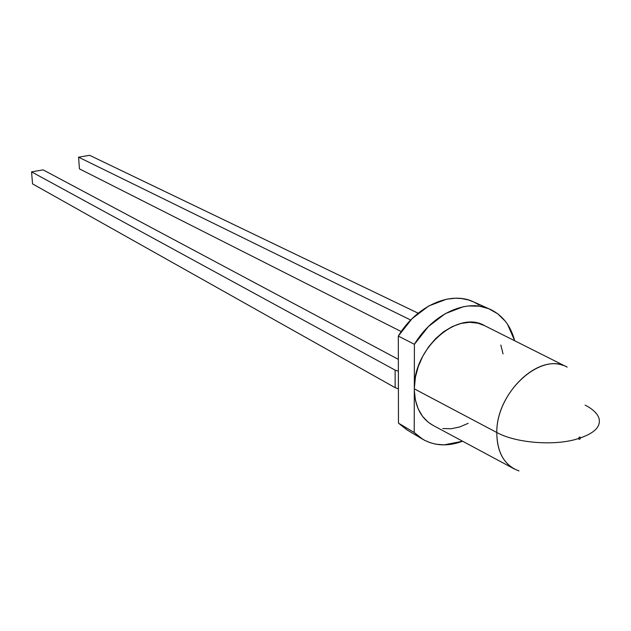 <?xml version="1.0" encoding="UTF-8"?>
<svg xmlns="http://www.w3.org/2000/svg" width="631" height="631" viewBox="0 0 631 631"><rect width="100%" height="100%" fill="white"/><g stroke="black" fill="none" stroke-linecap="round" stroke-linejoin="round"><path stroke-width="0.95" d="M563.089 365.42C536.303 354.811 496.345 394.588 496.794 432.503C516.071 443.222 555.864 446.259 578.619 438.482C579.313 436.818 579.944 436.613 580.512 437.867C595.088 432.763 601.209 426.13 598.882 417.974C601.209 426.13 595.088 432.763 580.512 437.867L579.613 437.038L578.927 437.591L578.864 439.2L580.204 438.766L580.512 437.867C579.826 439.539 579.187 439.744 578.619 438.482C555.864 446.259 516.071 443.222 496.794 432.503C496.226 392.088 540.98 351.325 567.174 367.108L484.592 325.651C457.972 309.805 413.873 347.831 414.315 387.513L414.299 388.846L496.794 432.503L414.299 388.862L415.443 377.038L418.282 366.477L422.731 356.278L428.615 346.837L435.69 338.539L443.664 331.717L452.214 326.621L461.009 323.443L469.693 322.299L477.935 323.198L484.608 325.659M479.063 304.947L473.991 302.083L468.549 299.993L461.537 298.534L455.448 298.218L446.622 299.189L428.764 305.956L412.098 318.639L398.311 336.071L398.461 423.141L407.405 430.145M500.84 345.031L503.049 353.928M468.194 423.322L459.676 426.974L451.11 428.749L442.804 428.544M433.276 425.507L428.204 422.226L422.494 416.31L418.156 408.809L415.387 399.983L414.307 390.195L414.228 432.503L418.661 436.502L424.568 440.304L429.963 442.623L435.635 444.145L444.003 444.894L462.618 441.235C448.065 446.63 434.838 446.014 422.928 439.389L414.228 432.503L414.307 390.187C415.095 407.184 421.413 418.952 433.26 425.491L514.699 469.164M489.475 309.001L473.092 301.673C450.258 290.899 416.397 305.885 398.311 336.071L414.401 344.305C432.748 313.639 466.924 298.337 489.877 309.174C502.386 315.035 510.66 325.564 514.691 340.764L507.521 324.263L505.376 321.297L497.788 313.836L488.631 308.654L479.457 306.193L468.352 305.964L463.225 306.753L445.202 313.67L428.362 326.59L414.401 344.305L414.315 387.513L414.401 344.305L398.311 336.071L398.374 371.241L395.116 370.113L395.156 387.671L398.406 388.83L398.461 423.141L414.228 432.503L398.461 423.141L407.121 429.979L422.123 438.908M514.644 469.133C502.828 462.523 496.873 450.313 496.794 432.503C497.078 452.766 504.484 465.575 519.021 470.939M414.315 388.87L414.307 390.187M585.111 405.11C592.556 408.935 597.147 413.226 598.882 417.974M32.56 183.889L395.156 387.671L32.56 183.889L31.55 171.861L395.116 370.113L398.374 371.241L398.406 388.83L395.156 387.671L395.116 370.113L31.55 171.861L43.137 169.873L31.55 171.861L32.56 183.889M398.35 359.347L43.137 169.873L398.35 359.347M410.718 320.035L78.583 157.174L89.61 155.313L418.156 313.197L89.61 155.313L78.583 157.174L410.718 320.035M79.435 168.856L401.245 331.583L79.435 168.856L78.583 157.174L79.435 168.856"/></g></svg>
